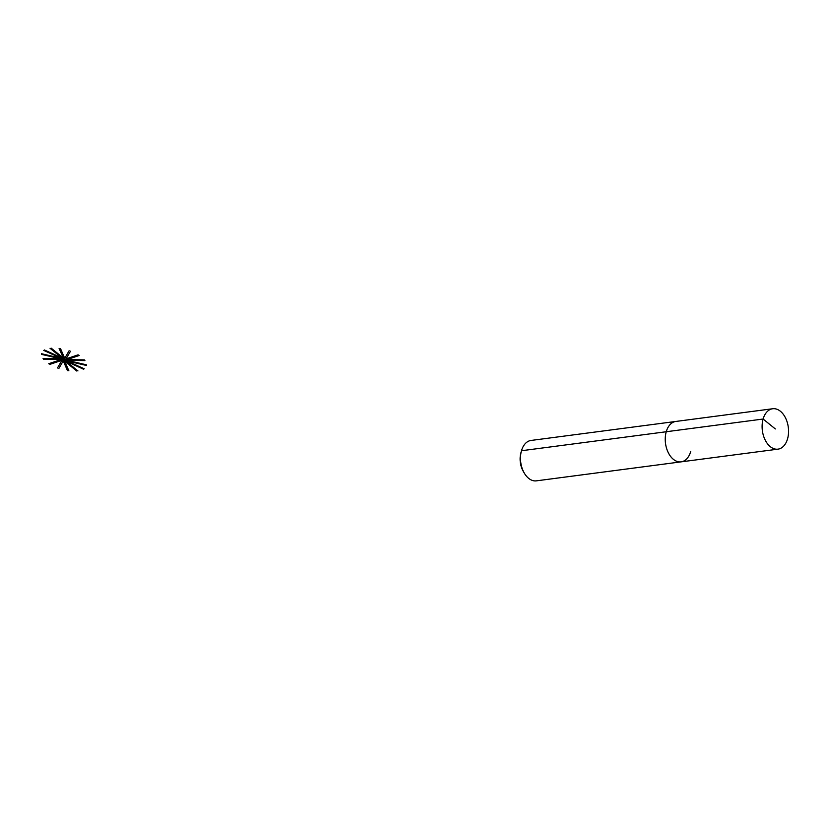 <?xml version="1.0" encoding="UTF-8"?>
<svg xmlns="http://www.w3.org/2000/svg" width="829" height="829" viewBox="0 0 829 829"><rect width="100%" height="100%" fill="white"/><g stroke="black" fill="none" stroke-linecap="round" stroke-linejoin="round"><path stroke-width="1.24" d="M772.68 408.749A20.373 13.067 82.5 0 0 763.115 419.028A20.373 13.067 82.5 0 0 765.126 439.919A20.373 13.067 82.5 0 0 777.985 449.152A20.373 13.067 82.5 0 0 787.55 438.862A20.373 13.067 82.5 0 0 785.54 417.971A20.373 13.067 82.5 0 0 772.68 408.749L675.811 421.453A20.373 13.067 82.5 0 0 666.247 431.743A20.373 13.067 82.5 0 1 675.811 421.453L531.047 440.448A20.373 13.067 82.5 0 0 521.482 450.738A20.373 13.067 82.5 0 0 521.41 450.986A20.373 13.067 82.5 0 0 524.322 473.152A20.373 13.067 82.5 0 0 536.353 480.851L681.117 461.857A20.373 13.067 82.5 0 0 690.681 451.577M775.333 428.945L763.115 419.028L666.247 431.743A20.373 13.067 82.5 0 0 668.257 452.624A20.373 13.067 82.5 0 0 681.117 461.857L777.985 449.152M520.954 452.644A17.119 10.984 82.5 0 0 520.902 452.862A17.119 10.984 82.5 0 0 523.337 471.483L524.322 473.152M521.482 450.738L666.247 431.743A20.373 13.067 82.5 0 0 668.257 452.624A20.373 13.067 82.5 0 0 681.117 461.857M63.988 359.599L50.041 348.273L63.988 359.599L43.74 350.398L63.988 359.599L41.45 354.356L63.988 359.599L43.626 359.34L63.988 359.599L49.833 364.387L63.988 359.599L58.849 368.48L63.988 359.599L68.88 370.812L63.988 359.599L77.947 370.926L63.988 359.599L84.237 368.801L63.988 359.599L86.527 364.843L63.988 359.599L84.351 359.859L63.988 359.599L78.144 354.812L63.988 359.599L69.128 350.719L63.988 359.599L59.097 348.387L63.988 359.599M62.703 357.517A38876.504 16720.889 -164 0 0 51.18 348.149M61.139 357.589A38876.504 16720.889 -164 0 0 44.403 349.973M60.144 358.055A38876.504 16720.889 -164 0 0 41.502 353.714M59.906 358.833A38876.504 16720.889 -164 0 0 43.056 358.615M60.476 359.765A38876.504 16720.889 -164 0 0 48.756 363.713M61.75 360.656A38876.504 16720.889 -164 0 0 57.47 367.993M63.46 361.34A38876.504 16720.889 -164 0 0 67.481 370.615M65.273 361.682A38876.504 16720.889 -164 0 0 76.796 371.05M66.838 361.61A38876.504 16720.889 -164 0 0 83.574 369.226M67.833 361.133A38876.504 16720.889 -164 0 0 86.475 365.485M68.071 360.366A38876.504 16720.889 -164 0 0 84.921 360.584M67.501 359.434A38876.504 16720.889 -164 0 0 79.221 355.486M66.237 358.542A38876.504 16720.889 -164 0 0 70.506 351.206M64.527 357.859A38876.504 16720.889 -164 0 0 60.496 348.584M520.902 452.862L521.41 450.986"/></g></svg>
